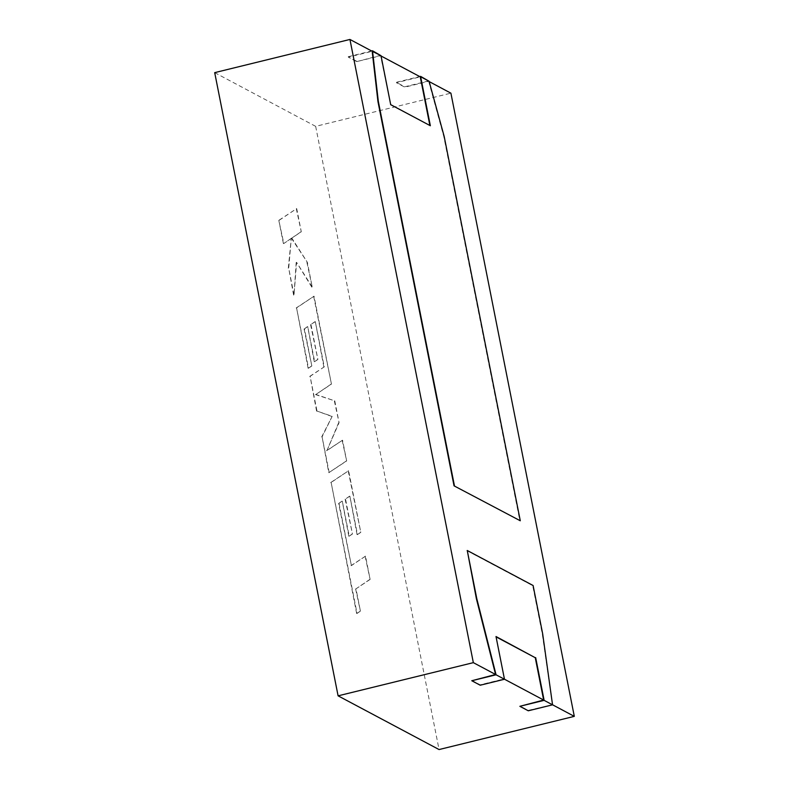 <?xml version="1.0" encoding="UTF-8"?>
<svg xmlns="http://www.w3.org/2000/svg" width="789" height="789" viewBox="0 0 789 789"><rect width="100%" height="100%" fill="white"/><g stroke="black" fill="none" stroke-linecap="round" stroke-linejoin="round"><path stroke-width="0.59" stroke-dasharray="3.94 2.96" d="M552.527 704.774L528.196 710.386L519.783 705.908M504.457 679.211L496.074 636.871M471.714 680.345L480.126 684.813L503.993 678.954M420.655 76.75L428.664 81.326L404.796 87.184L396.384 82.707L420.251 76.849M214.697 72.637L315.659 126.348L450.904 93.161M372.586 51.186L380.594 55.753L356.727 61.611L348.314 57.133L372.181 51.285M466.861 550.594L532.703 585.616L542.26 633.833L552.458 704.429M428.595 80.981L443.773 136.467L519.882 520.868M390.693 104.651L380.525 55.408M390.299 104.75L429.887 125.5M315.659 126.348L439.059 749.55M428.585 80.922L404.718 86.78L396.305 82.303L419.709 76.563M380.515 55.348L356.727 61.611M356.648 61.207L348.314 57.133M348.235 56.729L371.639 50.989M279.207 220.259L296.694 208.582L301.29 231.779L291.792 238.091L307.325 262.264L312.237 287.088L296.585 262.333L294.021 295.047L288.705 268.191L291.269 238.534L283.813 243.495L278.813 220.358L296.694 208.582M296.299 208.681L301.29 231.779M300.885 231.877L291.792 238.091M291.388 238.189L307.325 262.264M306.921 262.362L312.237 287.088M311.842 287.186L296.585 262.333M296.191 262.431L294.021 295.047M293.616 295.145L288.705 268.191M288.301 268.29L291.269 238.534M290.875 238.633L283.813 243.495M283.409 243.594L278.813 220.358M329.181 472.611L322.09 436.83L332.179 416.326L316.991 411.059L310.107 376.314L324.269 366.855L315.314 321.626L310.955 324.476L317.888 359.488L314.653 361.618L307.72 326.607L304.475 328.826L311.833 366.007L308.499 368.177L296.565 307.897L314.042 296.191L331.449 384.085L315.876 394.461L334.773 400.871L339.073 422.618L326.912 450.627L342.554 440.193L346.657 460.924L328.776 472.71L322.09 436.83M321.695 436.928L332.179 416.326M331.774 416.424L316.991 411.059M316.596 411.158L310.107 376.314M309.712 376.412L324.269 366.855M323.865 366.954L315.314 321.626M314.91 321.725L310.955 324.476M310.56 324.575L317.888 359.488M317.494 359.587L314.653 361.618M314.249 361.717L307.72 326.607M307.315 326.705L304.475 328.826M304.081 328.924L311.833 366.007M311.438 366.096L308.499 368.177M308.104 368.276L296.565 307.897M296.161 307.996L314.042 296.191M313.647 296.289L331.449 384.085M331.045 384.184L315.876 394.461M315.482 394.559L334.773 400.871M334.368 400.97L339.073 422.618M338.678 422.717L326.912 450.627M326.518 450.716L342.554 440.193M342.16 440.292L346.657 460.924M346.263 461.023L328.776 472.71M339.033 503.362L351.411 565.585L365.514 556.156L370.12 579.402L356.007 588.821L360.435 611.159L357.062 613.418L331.124 482.444L348.6 470.747L360.81 532.388L357.466 534.557L349.862 496.143L345.513 499.013L352.446 534.015L349.211 536.155L342.278 501.133L338.639 503.461L351.411 565.585M351.016 565.683L365.514 556.156M365.12 556.255L370.12 579.402M369.716 579.501L356.007 588.821M355.612 588.919L360.435 611.159M360.04 611.258L357.062 613.418M356.658 613.517L331.124 482.444M330.729 482.543L348.6 470.747M348.205 470.846L360.81 532.388M360.415 532.486L357.466 534.557M357.072 534.646L349.862 496.143M349.468 496.242L345.513 499.013M345.118 499.112L352.446 534.015M352.052 534.114L349.211 536.155M348.807 536.254L342.278 501.133M341.874 501.232L338.639 503.461"/><path stroke-width="1.18" d="M495.975 674.388L471.792 680.749L480.205 685.217L504.477 679.26L496.064 674.792L476.803 598.713L467.256 550.495L476.408 598.812L495.581 674.487L473.341 662.652L349.941 39.45L372.181 51.285L377.931 101.446L454.04 485.837L520.286 520.77L444.168 136.379L429.068 81.228L420.655 76.75L430.35 125.747L390.693 104.651L380.998 55.654L372.181 51.285M429.167 81.592L450.904 93.161L574.303 716.363L439.059 749.55L338.096 695.839L473.341 662.652M574.303 716.363L552.527 704.774M504.457 679.211L543.651 700.05L519.862 706.313L528.275 710.79L552.547 704.833L544.134 700.356L519.862 706.313M338.096 695.839L214.697 72.637L349.941 39.45M381.067 55.999L420.251 76.849L429.887 125.5M543.651 700.05L535.267 657.72L496.074 636.871M454.04 485.837L520.286 520.77M419.709 76.563L420.655 76.75M454.434 485.748L378.326 101.347L372.507 50.782L380.525 55.408M504.477 679.26L496.005 636.526L535.267 657.72M535.672 657.622L544.134 700.356M552.547 704.833L542.654 633.735L533.108 585.517L467.256 550.495M371.639 50.989L372.507 50.782M420.576 76.346L428.595 80.981M496.064 674.792L471.792 680.749"/></g></svg>
